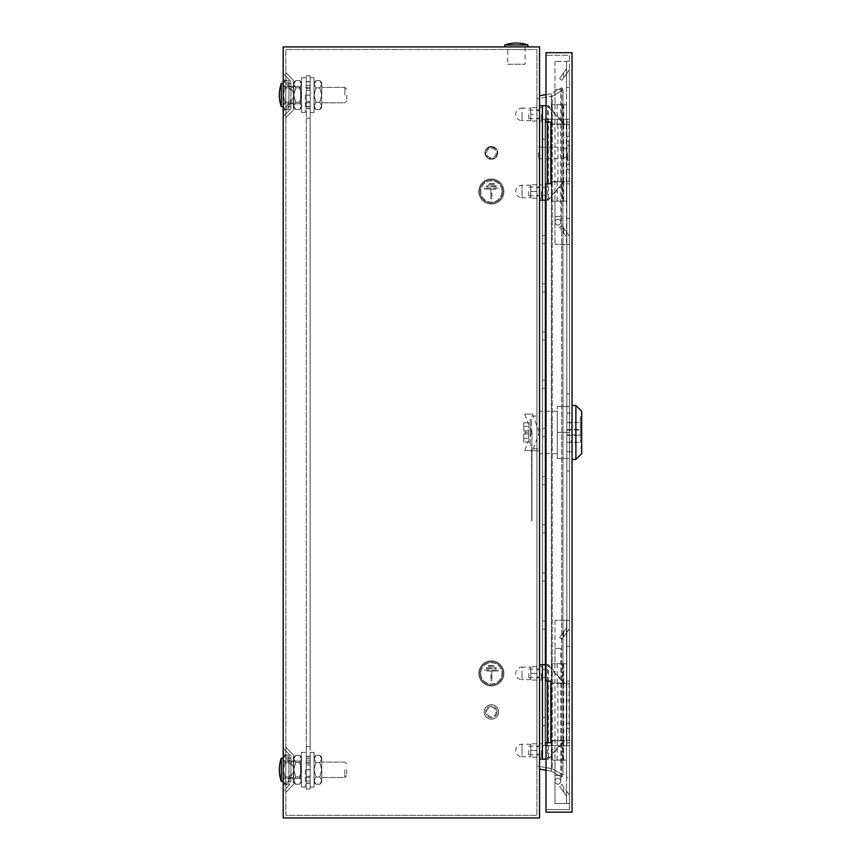 <?xml version="1.0" encoding="UTF-8"?>
<svg xmlns="http://www.w3.org/2000/svg" width="861" height="861" viewBox="0 0 861 861"><rect width="100%" height="100%" fill="white"/><g stroke="black" fill="none" stroke-linecap="round" stroke-linejoin="round"><path stroke-width="0.65" stroke-dasharray="4.3 3.23" d="M507.753 49.507L525.102 49.507L507.753 49.507L507.753 46.903L525.102 46.903L507.753 46.903L507.753 64.252L525.102 64.252L507.753 64.252M525.102 49.507L525.102 46.903L507.753 46.903L525.102 46.903L525.102 64.252M290.889 769.756L290.889 781.325L290.889 769.756M293.493 769.756L293.493 761.081L293.493 769.756M290.889 95.097L290.889 83.528L290.889 95.097M293.493 95.097L293.493 86.423L293.493 95.097M539.556 191.476L539.556 198.224L539.556 191.476M536.952 191.476L536.952 198.148L536.952 184.803L536.952 191.476L530.785 191.476L530.785 197.739L530.785 184.803L530.785 198.148L530.785 191.476L536.952 191.476M539.556 750.48L539.556 757.228L539.556 750.48M536.952 750.48L536.952 757.163L536.952 743.807L536.952 750.48L530.785 750.48L530.785 756.744L530.785 743.807L530.785 757.163L530.785 750.48L536.952 750.48M539.556 114.373L539.556 121.121L539.556 114.373M536.952 114.373L536.952 107.69L536.952 121.046L536.952 114.373L530.785 114.373L530.785 120.637L530.785 107.69L530.785 121.046L530.785 108.109L530.785 114.373L536.952 114.373M539.556 673.377L539.556 680.125L539.556 673.377M536.952 673.377L536.952 680.061L536.952 673.377L530.785 673.377L530.785 679.641L530.785 666.705L530.785 680.061L530.785 667.114L530.785 673.377L536.952 673.377M479.803 191.476A11.57 11.57 0 0 1 491.362 179.906A11.57 11.57 0 0 1 502.932 191.476A11.57 11.57 0 0 1 491.362 203.045A11.57 11.57 0 0 1 479.803 191.476A11.57 11.57 0 0 1 491.362 179.906A11.57 11.57 0 0 1 502.932 191.476A11.57 11.57 0 0 1 491.362 203.045A11.57 11.57 0 0 1 479.803 191.476M501.963 191.476A10.601 10.601 0 0 1 491.362 202.077A10.601 10.601 0 0 1 480.761 191.476A10.601 10.601 0 0 1 491.362 180.875A10.601 10.601 0 0 1 501.963 191.476A10.601 10.601 0 0 1 491.362 202.077A10.601 10.601 0 0 1 480.761 191.476A10.601 10.601 0 0 1 491.362 180.875A10.601 10.601 0 0 1 501.963 191.476M478.834 191.476A12.528 12.528 0 0 0 491.362 204.003A12.528 12.528 0 0 0 503.889 191.476A12.528 12.528 0 0 0 491.362 178.948A12.528 12.528 0 0 0 478.834 191.476A12.528 12.528 0 0 0 491.362 204.003A12.528 12.528 0 0 0 503.889 191.476A12.528 12.528 0 0 0 491.362 178.948A12.528 12.528 0 0 0 478.834 191.476M491.362 146.564A6.361 6.361 0 0 1 497.723 152.924A6.361 6.361 0 0 1 491.362 159.285A6.361 6.361 0 0 1 485.001 152.924A6.361 6.361 0 0 1 491.362 146.564A6.361 6.361 0 0 1 497.723 152.924A6.361 6.361 0 0 1 491.362 159.285A6.361 6.361 0 0 1 485.001 152.924A6.361 6.361 0 0 1 491.362 146.564M491.362 148.2A4.725 4.725 0 0 1 496.087 152.924A4.725 4.725 0 0 1 491.362 157.649A4.725 4.725 0 0 1 486.637 152.924A4.725 4.725 0 0 1 491.362 148.2A4.725 4.725 0 0 1 496.087 152.924A4.725 4.725 0 0 1 491.362 157.649A4.725 4.725 0 0 1 486.637 152.924A4.725 4.725 0 0 1 491.362 148.2M491.362 147.145A5.779 5.779 0 0 1 497.152 152.924A5.779 5.779 0 0 1 491.362 158.704A5.779 5.779 0 0 1 485.582 152.924A5.779 5.779 0 0 1 491.362 147.145A5.779 5.779 0 0 1 497.152 152.924A5.779 5.779 0 0 1 491.362 158.704A5.779 5.779 0 0 1 485.582 152.924A5.779 5.779 0 0 1 491.362 147.145M502.932 673.377A11.57 11.57 0 0 0 491.362 661.818A11.57 11.57 0 0 0 479.803 673.377A11.57 11.57 0 0 0 491.362 684.947A11.57 11.57 0 0 0 502.932 673.377A11.57 11.57 0 0 0 491.362 661.818A11.57 11.57 0 0 0 479.803 673.377A11.57 11.57 0 0 0 491.362 684.947A11.57 11.57 0 0 0 502.932 673.377M480.761 673.377A10.601 10.601 0 0 0 491.362 683.978A10.601 10.601 0 0 0 501.963 673.377A10.601 10.601 0 0 0 491.362 662.776A10.601 10.601 0 0 0 480.761 673.377A10.601 10.601 0 0 0 491.362 683.978A10.601 10.601 0 0 0 501.963 673.377A10.601 10.601 0 0 0 491.362 662.776A10.601 10.601 0 0 0 480.761 673.377M503.889 673.377A12.528 12.528 0 0 1 491.362 685.905A12.528 12.528 0 0 1 478.834 673.377A12.528 12.528 0 0 1 491.362 660.85A12.528 12.528 0 0 1 503.889 673.377A12.528 12.528 0 0 1 491.362 685.905A12.528 12.528 0 0 1 478.834 673.377A12.528 12.528 0 0 1 491.362 660.85A12.528 12.528 0 0 1 503.889 673.377M498.594 711.929A7.232 7.232 0 0 1 491.362 719.161A7.232 7.232 0 0 1 484.14 711.929A7.232 7.232 0 0 0 491.362 719.161A7.232 7.232 0 0 0 498.594 711.929A7.232 7.232 0 0 0 491.362 704.707A7.232 7.232 0 0 0 484.14 711.929A7.232 7.232 0 0 1 491.362 704.707A7.232 7.232 0 0 1 498.594 711.929M496.087 711.929A4.725 4.725 0 0 1 491.362 716.653A4.725 4.725 0 0 1 486.637 711.929A4.725 4.725 0 0 1 491.362 707.204A4.725 4.725 0 0 1 496.087 711.929A4.725 4.725 0 0 1 491.362 716.653A4.725 4.725 0 0 1 486.637 711.929A4.725 4.725 0 0 1 491.362 707.204A4.725 4.725 0 0 1 496.087 711.929M497.152 711.929A5.779 5.779 0 0 1 491.362 717.719A5.779 5.779 0 0 1 485.582 711.929A5.779 5.779 0 0 1 491.362 706.149A5.779 5.779 0 0 1 497.152 711.929A5.779 5.779 0 0 1 491.362 717.719A5.779 5.779 0 0 1 485.582 711.929A5.779 5.779 0 0 1 491.362 706.149A5.779 5.779 0 0 1 497.152 711.929M283.183 769.756L283.183 782.294L283.183 757.228L283.183 769.756L285.109 776.977L283.183 780.615L285.109 784.22L283.183 780.615L285.109 777.009L283.183 769.756L285.109 762.545L283.183 769.756L283.183 782.294L283.183 758.907L285.109 755.301L283.183 758.907L285.109 762.512L283.183 758.907L283.183 757.228L283.183 769.756L285.109 776.977L288.962 776.977L288.962 762.545L285.109 762.512L288.962 762.512L288.962 755.301L288.962 762.545L285.109 762.545L288.962 762.545L288.962 777.009L285.109 777.009L288.962 777.009L288.962 784.22L288.962 776.977L285.109 776.977L283.183 780.615L285.109 784.22L288.962 784.22L285.109 784.22L283.183 780.615L285.109 777.009L283.183 769.756L285.109 762.545L283.183 769.756M285.787 769.756L285.787 761.081L285.787 769.756M283.183 95.097L283.183 107.625L283.183 82.57L283.183 95.097L285.109 102.308L283.183 105.946L285.109 109.551L283.183 105.946L285.109 102.341L283.183 95.097L285.109 87.887L283.183 95.097L283.183 107.625L283.183 84.249L285.109 80.643L283.183 84.249L285.109 87.854L283.183 84.249L283.183 82.57L283.183 95.097L285.109 102.308L288.962 102.308L288.962 87.887L285.109 87.854L288.962 87.854L288.962 80.643L288.962 87.887L285.109 87.887L288.962 87.887L288.962 102.341L285.109 102.341L288.962 102.341L288.962 109.551L288.962 102.308L285.109 102.308L283.183 105.946L285.109 109.551L288.962 109.551L285.109 109.551L283.183 105.946L285.109 102.341L283.183 95.097L285.109 87.887L283.183 95.097M285.787 95.097L285.787 86.423L285.787 95.097M285.787 785.544L285.787 753.978L285.787 785.544C285.787 794.574 285.787 794.574 285.787 785.544C285.787 794.574 285.787 794.574 285.787 785.544L285.787 753.978C285.787 744.948 285.787 744.948 285.787 753.978C285.787 744.948 285.787 744.948 285.787 753.978L285.787 785.544C285.787 794.574 285.787 794.574 285.787 785.544C285.787 794.574 285.787 794.574 285.787 785.544L293.493 772.048C293.493 788.159 293.493 788.159 293.493 772.048C293.493 788.159 293.493 788.159 293.493 772.048L293.493 767.474L293.493 772.048C293.493 788.159 293.493 788.159 293.493 772.048C293.493 788.159 293.493 788.159 293.493 772.048L293.493 767.474C293.493 751.362 293.493 751.362 293.493 767.474C293.493 751.362 293.493 751.362 293.493 767.474L293.493 772.048L285.787 785.544M285.787 110.875L285.787 79.309L285.787 110.875C285.787 119.905 285.787 119.905 285.787 110.875C285.787 119.905 285.787 119.905 285.787 110.875L285.787 79.309C285.787 70.29 285.787 70.29 285.787 79.309C285.787 70.29 285.787 70.29 285.787 79.309L285.787 110.875C285.787 119.905 285.787 119.905 285.787 110.875C285.787 119.905 285.787 119.905 285.787 110.875L293.493 97.379C293.493 113.491 293.493 113.491 293.493 97.379C293.493 113.491 293.493 113.491 293.493 97.379L293.493 92.805L293.493 97.379C293.493 113.491 293.493 113.491 293.493 97.379C293.493 113.491 293.493 113.491 293.493 97.379L293.493 92.805C293.493 76.704 293.493 76.704 293.493 92.805C293.493 76.704 293.493 76.704 293.493 92.805L293.493 97.379L285.787 110.875M285.787 815.345L285.787 49.507L285.787 815.345L536.952 815.345L536.952 49.507L285.787 49.507L536.952 49.507L536.952 815.345L285.787 815.345M285.787 753.978C285.787 744.948 285.787 744.948 285.787 753.978C285.787 744.948 285.787 744.948 285.787 753.978L293.493 767.474C293.493 751.362 293.493 751.362 293.493 767.474C293.493 751.362 293.493 751.362 293.493 767.474L285.787 753.978M285.787 79.309C285.787 70.29 285.787 70.29 285.787 79.309C285.787 70.29 285.787 70.29 285.787 79.309L293.493 92.805C293.493 76.704 293.493 76.704 293.493 92.805C293.493 76.704 293.493 76.704 293.493 92.805L285.787 79.309M283.183 817.95L283.183 46.903L539.556 46.903L539.556 817.95L283.183 817.95M546.014 94.592L551.363 93.645L561.663 87.704L551.363 93.645L539.556 95.732L539.556 769.121L551.363 771.208L561.663 777.149L551.363 771.208L546.014 770.261M539.556 95.732L539.556 769.121M283.183 111.779L283.183 78.405L283.183 111.779C283.183 118.194 283.183 118.194 283.183 111.779C283.183 118.194 283.183 118.194 283.183 111.779L283.183 74.853L283.183 111.779L290.889 99.93C290.889 110.854 290.889 110.854 290.889 99.93C290.889 110.854 290.889 110.854 290.889 99.93L290.889 90.254L290.889 99.93C290.889 110.854 290.889 110.854 290.889 99.93C290.889 110.854 290.889 110.854 290.889 99.93L290.889 90.254C290.889 79.33 290.889 79.33 290.889 90.254C290.889 79.33 290.889 79.33 290.889 90.254L290.889 99.93L283.183 111.779M283.183 73.852L283.183 74.853L283.183 73.852M283.183 116.343L283.183 115.342L283.183 116.343M283.183 786.448L283.183 749.522L283.183 786.448L290.889 774.599C290.889 785.523 290.889 785.523 290.889 774.599C290.889 785.523 290.889 785.523 290.889 774.599L290.889 764.923L290.889 774.599C290.889 785.523 290.889 785.523 290.889 774.599C290.889 785.523 290.889 785.523 290.889 774.599L290.889 764.923C290.889 753.999 290.889 753.999 290.889 764.923C290.889 753.999 290.889 753.999 290.889 764.923L290.889 774.599L283.183 786.448M283.183 748.521L283.183 753.074L283.183 748.521M283.183 791.345L283.183 790L283.183 791.345L290.889 783.424L283.183 791.345M283.183 78.405C283.183 72.001 283.183 72.001 283.183 78.405C283.183 72.001 283.183 72.001 283.183 78.405L290.889 90.254C290.889 79.33 290.889 79.33 290.889 90.254C290.889 79.33 290.889 79.33 290.889 90.254L283.183 78.405M551.363 93.645L551.363 771.208L551.363 93.645M561.663 87.704L561.663 777.149L562.965 774.9L561.663 777.149L561.663 87.704L562.965 89.953L562.965 774.9L552.267 768.722L562.965 774.9L562.965 89.953L561.663 87.704M536.952 98.832L536.952 766.021L552.267 768.722L536.952 766.021L536.952 98.832L552.267 96.131L562.965 89.953L552.267 96.131L552.267 768.722L552.267 96.131L536.952 98.832M488.478 666.339L488.478 665.381L494.257 665.381L488.478 665.381L488.478 666.339L494.257 666.339L494.257 665.381L494.257 666.339L488.478 666.339M490.878 670.967L484.614 670.967L484.614 670.009L498.11 670.009L484.614 670.009L484.614 670.967L490.878 670.967L490.878 680.61L490.878 670.967M498.11 670.967L498.11 670.009L498.11 670.967L491.846 670.967L491.846 680.61L490.878 680.61L491.846 680.61L491.846 670.967L498.11 670.967M486.54 668.653L486.54 667.695L496.184 667.695L486.54 667.695L486.54 668.653L496.184 668.653L496.184 667.695L496.184 668.653L486.54 668.653M496.184 186.751L496.184 185.793L486.54 185.793L496.184 185.793L496.184 186.751L486.54 186.751L486.54 185.793L486.54 186.751L496.184 186.751M491.846 189.065L498.11 189.065L498.11 188.107L484.614 188.107L498.11 188.107L498.11 189.065L491.846 189.065L491.846 198.708L491.846 189.065M484.614 189.065L484.614 188.107L484.614 189.065L490.878 189.065L490.878 198.708L491.846 198.708L490.878 198.708L490.878 189.065L484.614 189.065M494.257 184.437L494.257 183.479L488.478 183.479L494.257 183.479L494.257 184.437L488.478 184.437L488.478 183.479L488.478 184.437L494.257 184.437M283.183 753.074L290.889 764.923C290.889 753.999 290.889 753.999 290.889 764.923C290.889 753.999 290.889 753.999 290.889 764.923L283.183 753.074M527.987 46.903L504.858 46.903L527.987 46.903M504.858 44.976L527.987 44.976M283.183 86.423L283.183 103.772L300.532 103.772L300.532 86.423L300.532 103.772L300.532 86.423L300.532 103.772L283.183 103.772L283.183 86.423L300.532 86.423L283.183 86.423L283.183 103.772L283.183 86.423L285.787 86.423L283.183 86.423M281.256 106.656L281.256 83.528L281.256 106.656A35.656 35.656 0 0 1 281.256 83.528L281.256 106.656L283.183 106.656L283.183 83.528L283.183 106.656M281.256 83.528L283.183 83.528M283.183 761.081L283.183 778.43L300.532 778.43L300.532 761.081L300.532 778.43L300.532 761.081L300.532 778.43L283.183 778.43L283.183 761.081L300.532 761.081L283.183 761.081L283.183 778.43L283.183 761.081L285.787 761.081L283.183 761.081M283.183 758.197L283.183 781.325L283.183 758.197L283.183 781.325L283.183 758.197L281.256 758.197L281.256 781.325L281.256 758.197A35.656 35.656 0 0 0 281.256 781.325L283.183 781.325M281.256 781.325L281.256 758.197M528.762 750.48L528.762 754.817L528.762 750.48M541.483 750.48L541.483 757.228L541.483 750.48M528.762 673.377L528.762 677.715L528.762 673.377M541.483 673.377L541.483 680.125L541.483 673.377M528.762 114.373L528.762 118.71L528.762 114.373M541.483 114.373L541.483 121.121L541.483 114.373M528.762 191.476L528.762 195.813L528.762 191.476M541.483 191.476L541.483 198.224L541.483 191.476M530.785 120.637L522.014 120.637L522.014 114.373L522.014 120.637A6.264 6.264 0 0 1 515.75 114.373A6.264 6.264 0 0 1 522.014 108.109L522.014 114.373L522.014 108.109L530.785 108.109M530.785 185.212L522.014 185.212A6.264 6.264 0 0 0 515.75 191.476A6.264 6.264 0 0 0 522.014 197.739L522.014 185.212L522.014 197.739L530.785 197.739M551.987 181.553L569.433 181.553L551.987 181.553L551.987 124.296L566.463 124.296L563.783 124.296L547.585 105.699L546.014 105.699M563.751 181.553L563.751 124.296L551.987 124.296M557.863 181.553L557.863 124.296M539.556 105.699L539.556 200.15L539.556 105.699L548.446 105.699L564.644 124.296L569.433 124.296L563.751 124.296M564.644 124.296L563.783 124.296M562.846 181.553L562.846 124.296M566.463 181.553L566.463 124.296M566.269 181.553L566.269 124.296M539.556 200.15L548.446 200.15L547.585 200.15L547.585 183.77M547.585 122.079L547.585 105.699L548.446 105.699L548.446 200.15L564.644 181.553M546.014 200.15L547.585 200.15L563.783 181.553M542.441 200.15L542.441 105.699M569.11 181.553L569.11 124.296M569.433 181.553L569.433 124.296M536.952 198.148L530.785 198.148L536.952 198.148M536.952 184.803L530.785 184.803L536.952 184.803M536.952 107.69L530.785 107.69L536.952 107.69M536.952 121.046L530.785 121.046L536.952 121.046M557.863 225.108A2.895 2.895 0 0 1 554.979 222.224A2.895 2.895 0 0 1 557.863 219.329A2.895 2.895 0 0 1 560.759 222.224A2.895 2.895 0 0 1 557.863 225.108A2.895 2.895 0 0 1 554.979 222.224A2.895 2.895 0 0 1 557.863 219.329A2.895 2.895 0 0 1 560.759 222.224A2.895 2.895 0 0 1 557.863 225.108M560.759 222.224L560.759 216.434L554.979 216.434L560.759 216.434L560.759 89.404L554.979 89.404L560.759 89.404M554.979 222.224L554.979 89.404M557.863 784.123A2.895 2.895 0 0 1 554.979 781.228A2.895 2.895 0 0 1 557.863 778.333A2.895 2.895 0 0 1 560.759 781.228A2.895 2.895 0 0 1 557.863 784.123A2.895 2.895 0 0 1 554.979 781.228A2.895 2.895 0 0 1 557.863 778.333A2.895 2.895 0 0 1 560.759 781.228A2.895 2.895 0 0 1 557.863 784.123M560.759 781.228L560.759 775.449L554.979 775.449L560.759 775.449L560.759 648.419L554.979 648.419L560.759 648.419M554.979 781.228L554.979 648.419M530.785 679.641L522.014 679.641L522.014 673.377L522.014 679.641A6.264 6.264 0 0 1 515.75 673.377A6.264 6.264 0 0 1 522.014 667.114L522.014 673.377L522.014 667.114L530.785 667.114M530.785 744.216L522.014 744.216A6.264 6.264 0 0 0 515.75 750.48A6.264 6.264 0 0 0 522.014 756.744L522.014 744.216L522.014 756.744L530.785 756.744M551.987 740.557L569.433 740.557L551.987 740.557L551.987 683.311L566.463 683.311L563.783 683.311L547.585 664.703L546.014 664.703M563.751 740.557L563.751 683.311L551.987 683.311M557.863 740.557L557.863 683.311M539.556 664.703L539.556 759.154L539.556 664.703L548.446 664.703L564.644 683.311L569.433 683.311L563.751 683.311M564.644 683.311L563.783 683.311M562.846 740.557L562.846 683.311M566.463 740.557L566.463 683.311M566.269 740.557L566.269 683.311M539.556 759.154L548.446 759.154L547.585 759.154L547.585 742.774M547.585 681.094L547.585 664.703L548.446 664.703L548.446 759.154L564.644 740.557M546.014 759.154L547.585 759.154L563.783 740.557M542.441 759.154L542.441 664.703M569.11 740.557L569.11 683.311M569.433 740.557L569.433 683.311M536.952 757.163L530.785 757.163L536.952 757.163M536.952 743.807L530.785 743.807L536.952 743.807M536.952 666.705L530.785 666.705L536.952 666.705M536.952 680.061L530.785 680.061L536.952 680.061M575.891 405.445L575.891 459.419M572.038 432.426L572.038 459.419L572.038 432.426M581.67 411.224L581.67 453.629M580.325 432.426L580.325 416.907L580.325 432.426M566.829 432.426L566.829 435.322L566.829 432.426M562.545 683.021L551.987 683.021L563.751 683.021L562.545 683.021L562.545 663.745L566.538 663.745L551.987 663.745L562.545 663.745M563.751 683.021L563.751 663.745M551.987 683.021L551.987 663.745M562.545 760.123L566.538 760.123L566.538 620.372L566.538 632.792L569.433 628.659L569.433 620.372L554.979 620.372L569.433 620.372L569.433 244.481L554.979 244.481L569.433 244.481L569.433 236.194L561.975 225.539L559.607 227.196L566.538 237.109L559.607 227.196L561.975 225.539L569.433 236.194L569.433 218.468L566.538 218.468L569.433 218.468L569.433 122.079L566.538 122.079L569.433 122.079L569.433 87.381L566.538 87.381L566.538 73.777L561.975 80.31L559.607 78.652L566.538 68.74L559.607 78.652L561.975 80.31L569.433 69.655L569.433 61.357L554.979 61.357L569.433 61.357L569.433 55.287L546.014 55.287L569.433 55.287L569.433 809.566L546.014 809.566L569.433 809.566L569.433 742.774L566.538 742.774L566.538 632.792L561.975 639.314L559.607 637.657L566.538 627.744L559.607 637.657L561.975 639.314L569.433 628.659L569.433 646.396L566.538 646.396L569.433 646.396L569.433 681.094L566.538 681.094L569.433 681.094L569.433 742.774L566.538 742.774L566.538 777.472L569.433 777.472L566.538 777.472L566.538 791.076L569.433 795.209L561.975 784.543L559.607 786.201L561.975 784.543L566.538 791.076L566.538 796.113L559.607 786.201L566.538 796.113L566.538 803.496L566.538 760.123L554.979 760.123L566.538 760.123L554.979 760.123L554.979 803.496L569.433 803.496L554.979 803.496L554.979 760.123L551.987 760.123L563.751 760.123L562.545 760.123L562.545 740.847L563.751 740.847L551.987 740.847L562.545 740.847M563.751 760.123L563.751 740.847M551.987 760.123L551.987 740.847M562.545 124.006L551.987 124.006L563.751 124.006L562.545 124.006L562.545 104.73L566.538 104.73L551.987 104.73L562.545 104.73M563.751 124.006L563.751 104.73M551.987 124.006L551.987 104.73M562.545 201.119L566.538 201.119L566.538 61.357L566.538 73.777L569.433 69.655L569.433 87.381L566.538 87.381L566.538 183.77L569.433 183.77L566.538 183.77L566.538 244.481L566.538 201.119L554.979 201.119L566.538 201.119L554.979 201.119L554.979 244.481L554.979 201.119L551.987 201.119L563.751 201.119L562.545 201.119L562.545 181.843L563.751 181.843L551.987 181.843L562.545 181.843M563.751 201.119L563.751 181.843M551.987 201.119L551.987 181.843M542.441 432.426L542.441 428.38L542.441 432.426M545.045 432.426L545.045 428.38L545.045 432.426M542.441 480.621L542.441 476.574L542.441 480.621M545.045 480.621L545.045 476.574L545.045 480.621M542.441 287.854L542.441 291.901L542.441 287.854M545.045 287.854L545.045 291.901L545.045 287.854M542.441 336.048L542.441 332.002L542.441 336.048M545.045 336.048L545.045 332.002L545.045 336.048M542.441 384.232L542.441 388.289L542.441 384.232M545.045 384.232L545.045 388.289L545.045 384.232M542.441 721.572L542.441 717.525L542.441 721.572M545.045 721.572L545.045 717.525L545.045 721.572M542.441 673.377L542.441 669.331L542.441 673.377M545.045 673.377L545.045 669.331L545.045 673.377M542.441 625.194L542.441 621.136L542.441 625.194M545.045 625.194L545.045 621.136L545.045 625.194M542.441 576.999L542.441 572.952L542.441 576.999M545.045 576.999L545.045 572.952L545.045 576.999M542.441 528.805L542.441 532.851L542.441 528.805M545.045 528.805L545.045 532.851L545.045 528.805M542.441 239.67L542.441 235.623L542.441 239.67M545.045 239.67L545.045 235.623L545.045 239.67M542.441 191.476L542.441 187.429L542.441 191.476M545.045 191.476L545.045 187.429L545.045 191.476M542.441 143.281L542.441 147.339L542.441 143.281M545.045 143.281L545.045 147.339L545.045 143.281M567.507 152.924L567.507 160.157L567.507 152.924M569.433 152.924L569.433 140.397L569.433 152.924M563.654 152.924L563.654 158.704L563.654 152.924M538.588 152.924L538.588 158.704L538.588 152.924M569.046 152.924L569.046 140.397L569.046 152.924M569.239 152.924L569.239 141.355L569.239 152.924M531.56 448.807L531.743 520.84L531.743 448.807M530.204 432.426L530.204 445.438L530.204 422.794L523.746 422.794L523.746 430.887L523.746 426.356L523.746 430.887L525.199 430.887L525.199 433.966L525.199 430.887L525.199 433.966L523.746 433.966L523.746 442.07L523.746 433.966L525.199 433.966L525.199 430.887L523.746 430.887L523.746 422.794L530.204 422.794L530.204 432.426L525.199 432.426L530.204 432.426L530.204 442.07L530.204 419.415L530.204 432.426M557.293 432.426L557.293 458.45L557.293 406.403L557.293 432.426L557.293 411.224L557.293 432.426L569.433 432.426L569.433 458.45L557.293 458.45L569.433 458.45L569.433 406.403L569.433 432.426L557.293 432.426M539.266 449.69L539.266 411.224L539.266 449.69M531.937 448.807L531.937 520.84L531.937 431.232L531.937 448.807L539.266 448.807M531.56 416.046L539.266 416.046M532.518 450.744L539.266 450.744L532.518 450.744L539.266 432.62M531.56 432.426L531.56 419.415L531.56 432.426M569.433 406.403L557.293 406.403L569.433 406.403M532.518 414.119L524.812 414.119L532.518 414.119L539.266 432.233M531.56 450.744L524.812 450.486L531.56 450.744M524.812 450.486L531.56 432.62M531.56 432.233L524.812 414.367M528.568 430.887L525.199 430.887L528.568 430.887L528.568 433.966L525.199 433.966L528.568 433.966L528.568 438.497L523.746 438.497L528.568 438.497L528.568 433.966L523.746 433.966L528.568 433.966L528.568 430.887L523.746 430.887L528.568 430.887L528.568 426.356L523.746 426.356L528.568 426.356L528.568 430.887M530.204 442.07L523.746 442.07L530.204 442.07M569.239 145.886L569.046 144.928L569.239 145.886M569.239 148.2L569.046 147.242L569.239 148.2M569.239 160.157L569.046 149.556L569.239 160.157M569.433 700.37L566.829 700.37L566.829 723.498L566.829 700.37L569.433 700.37L569.433 695.548L566.829 695.548L566.829 393.875L566.829 470.978L569.433 470.978L569.433 451.702L566.829 451.702L569.433 451.702L569.433 413.151L566.829 413.151L569.433 413.151L569.433 393.875L566.829 393.875L566.829 136.544L566.829 169.305L569.433 169.305L569.433 164.494L566.829 164.494L569.433 164.494L569.433 141.355L566.829 141.355L569.433 141.355L569.433 136.544L566.829 136.544L566.829 119.195L542.441 119.195L569.433 119.195L542.441 119.195L566.829 119.195L566.829 745.669L542.441 745.669L569.433 745.669L566.829 745.669L566.829 723.498L566.829 728.32L569.433 728.32L569.433 723.498L566.829 723.498L569.433 723.498L569.433 700.37L569.433 728.32L566.829 728.32L566.829 745.669L569.433 745.669L569.433 119.195L569.433 136.544L566.829 136.544L566.829 119.195L566.829 745.669L545.045 745.669L545.045 119.195L545.045 745.669L545.045 119.195L545.045 745.669L542.441 745.669L542.441 119.195L542.441 745.669L542.441 119.195L542.441 745.669L569.433 745.669L569.433 119.195L569.433 169.305L566.829 169.305L566.829 393.875L569.433 393.875L569.433 470.978L566.829 470.978L566.829 695.548L569.433 695.548L569.433 700.37M554.979 620.372L554.979 663.745L554.979 620.372M563.654 631.877L563.654 636.914L563.654 631.877M550.836 122.079L546.014 122.079L546.014 55.287L546.014 809.566L546.014 742.774L550.836 742.774L550.836 681.094L546.014 681.094L546.014 183.77L550.836 183.77L550.836 122.079M554.979 61.357L554.979 104.73L554.979 61.357M563.654 72.873L563.654 77.91L563.654 72.873M546.014 812.171L546.014 52.693L572.038 52.693L572.038 812.171L546.014 812.171M566.538 201.119L566.538 181.843M566.538 124.006L566.538 104.73M563.654 232.976L563.654 227.939L563.654 232.976M566.538 760.123L566.538 740.847M566.538 683.021L566.538 663.745M563.654 791.991L563.654 786.943L563.654 791.991M569.433 393.875L569.433 169.305L569.433 393.875M569.433 695.548L569.433 470.978L569.433 695.548M566.829 434.837L566.829 422.407L566.829 434.837L580.325 434.837L580.325 422.407L580.325 442.446L580.325 434.837L566.829 434.837M566.829 430.016L580.325 430.016L566.829 430.016M569.433 423.806L569.433 413.054L572.038 413.054L569.433 413.054L569.433 423.806L572.038 423.806L572.038 413.054L572.038 423.806L569.433 423.806L569.433 413.054L572.038 413.054L572.038 423.806L572.038 413.054L569.433 413.054L569.433 422.686L572.038 422.686L569.433 422.686L569.433 423.806M572.038 451.799L572.038 441.047L569.433 441.047L569.433 451.799L569.433 441.047L572.038 441.047L572.038 451.799L569.433 451.799L572.038 451.799L572.038 441.047L572.038 451.799L569.433 451.799L569.433 441.047L569.433 442.177L572.038 442.177L569.433 442.177L569.433 451.799L572.038 451.799M306.312 81.601L310.164 81.601L310.164 108.4L310.164 81.601L306.312 81.601L306.312 95.097L306.312 81.601L309.788 81.601L306.312 81.601L306.312 108.4L306.312 81.601L310.164 81.795L310.164 108.4L310.164 75.822L310.164 108.594L310.164 81.795L310.164 95.097L310.164 81.795L306.312 81.601L306.312 108.4L310.164 108.4L306.312 108.4L306.312 81.795L306.312 108.583L310.164 108.594L306.312 108.583L306.312 75.822L306.312 746.627L306.312 81.601M306.312 756.27L310.164 756.27L310.164 783.058L310.164 756.27L306.312 756.27L306.312 769.756L306.312 756.27L309.788 756.27L306.312 756.27L306.312 783.058L306.312 756.27L306.312 783.058L310.164 783.058L310.164 769.756L310.164 783.058L306.312 783.058L306.312 756.27L306.312 789.031L306.312 756.27M306.312 783.058L309.788 783.058L306.312 783.252L306.312 769.756L306.312 783.058M310.164 769.756L310.164 789.031L310.164 752.406L310.164 787.105L310.164 752.406L310.164 769.756L306.312 769.756L310.164 769.756M310.164 746.627L310.164 75.822L310.164 789.031L310.164 746.627L306.312 746.627L306.312 789.031L306.312 746.627L310.164 746.627M310.164 85.357L306.312 85.551L310.164 85.357M310.164 95.194L310.164 106.377L310.164 95.001L310.164 106.377L310.164 95.001L306.312 95.194L306.312 106.377L310.164 106.377L306.312 106.377L310.164 106.377L306.312 106.377L306.312 95.001L310.164 95.001L306.312 95.001L310.164 95.001L306.312 95.001L306.312 106.377L306.312 95.001L310.164 95.194M310.164 90.179L306.312 90.373L310.164 90.179M306.312 769.852L306.312 781.035L310.164 781.035L310.164 769.659L310.164 781.035L310.164 769.852L310.164 781.035L306.312 781.035L310.164 781.035L306.312 781.035L306.312 769.659L310.164 769.659L306.312 769.659L310.164 769.659L306.312 769.659L306.312 781.035L306.312 769.659L310.164 769.852L306.312 769.852M306.312 760.026L310.164 760.22L306.312 760.026M306.312 764.848L310.164 765.042L306.312 764.848M306.312 108.583L306.312 95.097L306.312 108.583L309.788 108.583L306.312 108.583M309.788 756.464L306.312 756.464L309.788 756.464M309.788 783.252L306.312 783.252L309.788 783.252M306.312 81.795L309.788 81.795L306.312 81.795M306.312 789.031L310.164 789.031L306.312 789.031M306.312 75.822L310.164 75.822L306.312 75.822M310.164 118.226L306.312 118.226L310.164 118.226M321.734 769.756L321.734 777.472L321.734 769.756L319.808 762.545L315.955 762.545L314.028 769.756L314.028 787.105L314.028 752.406L314.028 782.294L314.028 769.756L315.955 776.977L314.028 780.615L315.955 784.22L314.028 780.615L315.955 777.009L314.028 769.756L315.955 762.512L314.028 758.907L315.955 762.545L319.808 762.545L321.734 758.907L319.808 755.301L315.955 755.301L314.028 758.907L315.955 755.301L319.808 755.301L321.734 758.907L321.734 757.228L321.734 758.907L319.808 762.512L321.734 769.756L321.734 758.907L321.734 769.756L319.808 776.977L315.955 777.009L319.808 777.009L321.734 769.756L321.734 780.615L319.808 777.009L321.734 780.615L321.734 762.05L321.734 777.472L321.734 769.756L319.808 762.545L315.955 762.545L314.028 769.756L314.028 787.105L314.028 752.406L314.028 782.294L314.028 769.756L315.955 776.977L314.028 780.615L315.955 784.22L319.808 784.22L315.955 784.22L314.028 780.615L315.955 777.009L314.028 769.756L315.955 762.512L314.028 758.907L315.955 762.545L319.808 762.545L321.734 758.907L319.808 755.301L315.955 755.301L314.028 758.907L315.955 755.301L319.808 755.301L321.734 758.907L321.734 757.228L321.734 758.907L319.808 762.512L321.734 769.756L321.734 758.907L321.734 769.756L319.808 776.977L315.955 777.009L319.808 777.009L321.734 769.756L321.734 780.615L319.808 784.22L321.734 780.615L321.734 782.294L321.734 780.615L319.808 777.009L321.734 780.615L321.734 769.756M344.863 769.756L344.863 777.472L344.863 769.756M346.789 769.756L346.789 775.546L346.789 769.756M293.784 769.756L293.784 757.228L293.784 758.907L295.71 755.301L293.784 758.907L293.784 769.756L295.71 762.545L293.784 758.907L295.71 762.512L293.784 769.756L293.784 780.615L293.784 769.756L295.71 776.977L293.784 769.756L293.784 762.05L293.784 777.472L293.784 757.228L293.784 758.907L295.71 755.301L299.563 755.301L295.71 755.301L293.784 758.907L293.784 769.756L295.71 762.545L299.563 762.545L295.71 762.545L293.784 758.907L295.71 762.512L293.784 769.756L293.784 780.615L295.71 777.009L293.784 780.615L293.784 782.294L293.784 780.615L295.71 784.22L293.784 780.615L293.784 769.756L295.71 776.977L299.563 777.009L295.71 777.009L293.784 769.756L293.784 762.05L293.784 769.756M288.962 769.756L288.962 781.325L288.962 769.756M305.354 769.756L305.354 787.105L305.354 769.756M301.49 769.756L301.49 787.105L301.49 752.406L301.49 769.756L299.563 776.977L301.49 780.615L301.49 782.294L301.49 780.615L299.563 784.22L295.71 784.22L299.563 784.22L301.49 780.615L299.563 777.009L301.49 769.756L299.563 762.545L301.49 769.756L301.49 787.105L301.49 757.228L301.49 758.907L299.563 762.512L301.49 758.907L299.563 755.301L301.49 758.907L301.49 780.615L301.49 752.406L301.49 769.756L299.563 776.977L295.71 776.977L293.784 780.615L295.71 777.009L299.563 776.977L301.49 780.615L301.49 782.294L301.49 780.615L299.563 784.22L295.71 784.22L293.784 780.615L293.784 782.294L293.784 780.615L295.71 784.22L299.563 784.22L301.49 780.615L299.563 777.009L301.49 769.756L299.563 762.512L295.71 762.512L299.563 762.512L301.49 769.756M285.109 755.301L288.962 755.301L285.109 755.301L283.183 758.907L285.109 755.301L288.962 755.301L288.962 762.512L285.109 762.512L283.183 758.907L285.109 762.512L288.962 762.512L288.962 755.301L285.109 755.301L283.183 757.228L285.109 755.301L288.962 755.301L285.109 755.301M301.49 758.907L301.49 757.228L301.49 758.907L299.563 762.512L301.49 758.907L299.563 755.301L295.71 755.301L299.563 755.301L301.49 758.907M288.962 762.512L285.109 762.545L288.962 762.545L288.962 776.977L288.962 762.512M285.109 776.977L288.962 776.977L285.109 777.009L288.962 777.009L288.962 784.22L288.962 776.977L285.109 776.977M285.109 784.22L288.962 784.22L285.109 784.22L283.183 782.294L285.109 784.22L288.962 784.22L285.109 784.22M315.955 784.22L319.808 784.22L315.955 784.22L314.028 782.294L315.955 784.22L319.808 784.22L321.734 780.615L319.808 784.22L315.955 784.22M321.734 780.615L321.734 782.294L321.734 780.615M321.734 95.097L321.734 102.803L321.734 95.097L319.808 87.887L315.955 87.887L314.028 95.097L314.028 112.447L314.028 77.748L314.028 107.625L314.028 95.097L315.955 102.308L314.028 95.097L315.955 87.854L314.028 84.249L315.955 87.887L319.808 87.887L321.734 84.249L319.808 80.643L315.955 80.643L314.028 84.249L315.955 80.643L319.808 80.643L321.734 84.249L321.734 82.57L321.734 84.249L319.808 87.854L321.734 95.097L321.734 84.249L321.734 95.097L319.808 102.308L315.955 102.308L314.028 105.946L315.955 109.551L314.028 105.946L315.955 102.308L319.808 102.341L315.955 102.341L319.808 102.341L321.734 95.097L321.734 105.946L319.808 102.341L321.734 105.946L321.734 87.381L321.734 102.803L321.734 95.097L319.808 87.887L315.955 87.887L314.028 95.097L314.028 112.447L314.028 77.748L314.028 107.625L314.028 95.097L315.955 102.308L314.028 95.097L315.955 87.854L314.028 84.249L315.955 87.887L319.808 87.887L321.734 84.249L319.808 80.643L315.955 80.643L314.028 84.249L315.955 80.643L319.808 80.643L321.734 84.249L321.734 82.57L321.734 84.249L319.808 87.854L321.734 95.097L321.734 84.249L321.734 95.097L319.808 102.308L315.955 102.308L314.028 105.946L315.955 109.551L319.808 109.551L315.955 109.551L314.028 105.946L315.955 102.308L319.808 102.341L315.955 102.341L319.808 102.341L321.734 95.097L321.734 105.946L319.808 109.551L321.734 105.946L321.734 107.625L321.734 105.946L319.808 102.341L321.734 105.946L321.734 95.097M344.863 95.097L344.863 87.381L344.863 95.097M346.789 95.097L346.789 100.877L346.789 95.097M293.784 95.097L293.784 82.57L293.784 84.249L295.71 80.643L293.784 84.249L293.784 95.097L295.71 87.887L293.784 84.249L295.71 87.854L293.784 95.097L293.784 105.946L293.784 95.097L295.71 102.308L293.784 95.097L293.784 87.381L293.784 102.803L293.784 82.57L293.784 84.249L295.71 80.643L299.563 80.643L295.71 80.643L293.784 84.249L293.784 95.097L295.71 87.887L299.563 87.887L295.71 87.887L293.784 84.249L295.71 87.854L293.784 95.097L293.784 105.946L295.71 102.341L293.784 105.946L293.784 107.625L293.784 105.946L295.71 109.551L293.784 105.946L293.784 95.097L295.71 102.308L299.563 102.308L295.71 102.308L293.784 95.097L293.784 87.381L293.784 95.097M288.962 95.097L288.962 83.528L288.962 95.097M310.164 95.097L310.164 112.447L310.164 77.748L310.164 112.447L310.164 77.748L310.164 95.097L306.312 95.097L310.164 95.097M305.354 95.097L305.354 112.447L305.354 95.097M301.49 95.097L301.49 112.447L301.49 77.748L301.49 95.097L299.563 102.308L301.49 95.097L299.563 87.887L301.49 95.097L301.49 112.447L301.49 82.57L301.49 84.249L299.563 87.854L301.49 84.249L299.563 80.643L301.49 84.249L301.49 107.625L301.49 105.946L299.563 109.551L295.71 109.551L299.563 109.551L301.49 105.946L299.563 102.341L295.71 102.341L299.563 102.341L301.49 105.946L301.49 77.748L301.49 95.097L299.563 102.308L295.71 102.308L299.563 102.341L301.49 95.097L299.563 87.854L295.71 87.854L299.563 87.854L301.49 95.097M285.109 80.643L288.962 80.643L285.109 80.643L283.183 84.249L285.109 80.643L288.962 80.643L288.962 87.854L285.109 87.854L283.183 84.249L285.109 87.854L288.962 87.854L288.962 80.643L285.109 80.643L283.183 82.57L285.109 80.643L288.962 80.643L285.109 80.643M301.49 105.946L301.49 107.625L301.49 105.946L299.563 109.551L295.71 109.551L293.784 105.946L295.71 102.341L293.784 105.946L293.784 107.625L293.784 105.946L295.71 109.551L299.563 109.551L301.49 105.946L299.563 102.341L295.71 102.341L299.563 102.341L301.49 105.946M301.49 84.249L301.49 82.57L301.49 84.249L299.563 87.854L301.49 84.249L299.563 80.643L295.71 80.643L299.563 80.643L301.49 84.249M288.962 87.854L285.109 87.887L288.962 87.887L288.962 102.308L288.962 87.854M285.109 102.308L288.962 102.308L285.109 102.341L288.962 102.341L288.962 109.551L288.962 102.308L285.109 102.308M285.109 109.551L288.962 109.551L285.109 109.551L283.183 107.625L285.109 109.551L288.962 109.551L285.109 109.551M315.955 109.551L319.808 109.551L315.955 109.551L314.028 107.625L315.955 109.551L319.808 109.551L321.734 105.946L319.808 109.551L315.955 109.551M321.734 105.946L321.734 107.625L321.734 105.946M557.185 201.119L557.185 181.843M557.185 124.006L557.185 104.73M557.185 760.123L557.185 740.847M557.185 683.021L557.185 663.745M293.493 761.081L290.889 761.081L293.493 761.081M293.493 86.423L290.889 86.423L293.493 86.423M536.952 187.138L539.556 187.138L536.952 187.138M536.952 746.143L539.556 746.143L536.952 746.143M536.952 110.036L539.556 110.036L536.952 110.036M536.952 669.04L539.556 669.04L536.952 669.04M285.787 778.43L283.183 778.43L285.787 778.43M285.787 103.772L283.183 103.772L285.787 103.772M536.952 754.817L539.556 754.817L536.952 754.817M536.952 677.715L539.556 677.715L536.952 677.715M536.952 118.71L539.556 118.71L536.952 118.71M536.952 195.813L539.556 195.813L536.952 195.813M285.787 117.742L293.493 109.81L285.787 117.742M285.787 72.453L293.493 80.374L285.787 72.453M283.183 116.687L290.889 108.755L283.183 116.687M283.183 73.508L290.889 81.429L283.183 73.508M293.493 103.772L290.889 103.772L293.493 103.772M285.787 792.411L293.493 784.479L285.787 792.411M285.787 747.111L293.493 755.043L285.787 747.111M283.183 748.166L290.889 756.098L283.183 748.166M293.493 778.43L290.889 778.43L293.493 778.43M528.762 754.817L539.556 754.817M539.556 757.228L541.483 757.228M539.556 743.732L541.483 743.732M528.762 746.143L539.556 746.143M528.762 677.715L539.556 677.715M539.556 680.125L541.483 680.125M539.556 666.629L541.483 666.629M528.762 669.04L539.556 669.04M528.762 118.71L539.556 118.71M539.556 121.121L541.483 121.121M539.556 107.625L541.483 107.625M528.762 110.036L539.556 110.036M528.762 195.813L539.556 195.813M539.556 198.224L541.483 198.224M539.556 184.728L541.483 184.728M528.762 187.138L539.556 187.138M536.952 118.226L539.556 118.226M536.952 195.329L539.556 195.329M536.952 187.623L539.556 187.623M536.952 110.52L539.556 110.52M536.952 677.23L539.556 677.23M536.952 754.344L539.556 754.344M536.952 746.627L539.556 746.627M536.952 669.524L539.556 669.524M581.67 416.907L580.325 416.907M566.829 435.322L580.325 435.322M545.045 428.38L542.441 428.38L545.045 428.38M545.045 476.574L542.441 476.574L545.045 476.574M545.045 283.807L542.441 283.807L545.045 283.807M545.045 332.002L542.441 332.002L545.045 332.002M545.045 380.185L542.441 380.185L545.045 380.185M545.045 717.525L542.441 717.525L545.045 717.525M545.045 669.331L542.441 669.331L545.045 669.331M545.045 621.136L542.441 621.136L545.045 621.136M545.045 572.952L542.441 572.952L545.045 572.952M545.045 524.758L542.441 524.758L545.045 524.758M545.045 235.623L542.441 235.623L545.045 235.623M545.045 187.429L542.441 187.429L545.045 187.429M545.045 139.234L542.441 139.234L545.045 139.234M567.507 160.157L569.433 160.157M563.654 157.649L567.507 157.649M538.588 158.704L563.654 158.704M531.56 445.438L530.204 445.438M557.293 453.629L539.266 453.629M557.293 411.224L539.266 411.224M531.56 419.415L530.204 419.415M538.588 147.145L563.654 147.145M563.654 148.2L567.507 148.2M567.507 145.692L569.433 145.692M545.045 147.339L542.441 147.339L545.045 147.339M545.045 195.522L542.441 195.522L545.045 195.522M545.045 243.717L542.441 243.717L545.045 243.717M545.045 532.851L542.441 532.851L545.045 532.851M545.045 581.046L542.441 581.046L545.045 581.046M545.045 629.24L542.441 629.24L545.045 629.24M545.045 677.424L542.441 677.424L545.045 677.424M545.045 725.619L542.441 725.619L545.045 725.619M545.045 388.289L542.441 388.289L545.045 388.289M545.045 340.095L542.441 340.095L545.045 340.095M545.045 291.901L542.441 291.901L545.045 291.901M545.045 484.668L542.441 484.668L545.045 484.668M545.045 436.473L542.441 436.473L545.045 436.473M566.829 429.531L580.325 429.531M566.829 422.407L580.325 422.407M566.829 442.446L580.325 442.446M581.67 447.946L580.325 447.946M306.312 763.201L310.164 763.201L306.312 763.201M306.312 88.543L310.164 88.543L306.312 88.543M306.312 106.656L310.164 106.656L306.312 106.656M306.312 101.652L310.164 101.652L306.312 101.652M306.312 758.197L310.164 758.197L306.312 758.197M306.312 776.31L310.164 776.31L306.312 776.31M321.734 777.472L344.863 777.472L346.789 775.546L344.863 777.472L321.734 777.472M290.889 777.472L293.784 777.472L290.889 777.472M288.962 781.325L290.889 781.325L288.962 781.325M310.164 787.105L314.028 787.105L310.164 787.105M305.354 777.472L310.164 777.472L305.354 777.472M301.49 787.105L305.354 787.105L301.49 787.105M301.49 752.406L305.354 752.406L301.49 752.406M305.354 762.05L310.164 762.05L305.354 762.05M310.164 752.406L314.028 752.406L310.164 752.406M293.784 782.294L295.71 784.22L299.563 784.22L295.71 784.22L293.784 782.294M293.784 757.228L295.71 755.301L299.563 755.301L295.71 755.301L293.784 757.228M301.49 782.294L299.563 784.22L301.49 782.294M301.49 757.228L299.563 755.301L301.49 757.228M288.962 758.197L290.889 758.197L288.962 758.197M290.889 762.05L293.784 762.05L290.889 762.05M314.028 757.228L315.955 755.301L319.808 755.301L315.955 755.301L314.028 757.228M321.734 782.294L319.808 784.22L321.734 782.294M321.734 757.228L319.808 755.301L321.734 757.228M346.789 763.976L344.863 762.05L321.734 762.05L344.863 762.05L346.789 763.976M321.734 102.803L344.863 102.803L346.789 100.877L344.863 102.803L321.734 102.803M290.889 102.803L293.784 102.803L290.889 102.803M288.962 106.656L290.889 106.656L288.962 106.656M310.164 112.447L314.028 112.447L310.164 112.447M305.354 102.803L310.164 102.803L305.354 102.803M301.49 112.447L305.354 112.447L301.49 112.447M301.49 77.748L305.354 77.748L301.49 77.748M305.354 87.381L310.164 87.381L305.354 87.381M310.164 77.748L314.028 77.748L310.164 77.748M293.784 107.625L295.71 109.551L299.563 109.551L295.71 109.551L293.784 107.625M293.784 82.57L295.71 80.643L299.563 80.643L295.71 80.643L293.784 82.57M301.49 107.625L299.563 109.551L301.49 107.625M301.49 82.57L299.563 80.643L301.49 82.57M288.962 83.528L290.889 83.528L288.962 83.528M290.889 87.381L293.784 87.381L290.889 87.381M314.028 82.57L315.955 80.643L319.808 80.643L315.955 80.643L314.028 82.57M321.734 107.625L319.808 109.551L321.734 107.625M321.734 82.57L319.808 80.643L321.734 82.57M346.789 89.318L344.863 87.381L321.734 87.381L344.863 87.381L346.789 89.318"/><path stroke-width="1.29" d="M539.556 46.903L283.183 46.903L283.183 817.95L539.556 817.95L539.556 46.903M539.556 95.732L546.014 94.592M546.014 770.261L539.556 769.121M504.858 44.976A35.656 35.656 0 0 1 527.987 44.976L504.858 44.976L504.858 46.903M527.987 44.976L527.987 46.903M281.256 781.325A35.656 35.656 0 0 1 281.256 758.197L281.256 781.325L283.183 781.325M281.256 758.197L283.183 758.197M281.256 106.656A35.656 35.656 0 0 1 281.256 83.528L281.256 106.656L283.183 106.656M281.256 83.528L283.183 83.528M547.585 183.77L547.585 122.079M546.014 105.699L539.556 105.699M546.014 200.15L542.441 200.15L542.441 105.699M542.441 200.15L539.556 200.15M547.585 742.774L547.585 681.094M546.014 664.703L539.556 664.703M546.014 759.154L542.441 759.154L542.441 664.703M542.441 759.154L539.556 759.154M575.891 405.445L581.67 411.224L581.67 453.629L575.891 459.419L575.891 405.445L572.038 405.445M550.836 122.079L546.014 122.079L546.014 52.693L572.038 52.693L572.038 812.171L546.014 812.171L546.014 742.774L550.836 742.774L550.836 681.094L546.014 681.094L546.014 183.77L550.836 183.77L550.836 122.079M575.891 459.419L572.038 459.419"/></g></svg>
